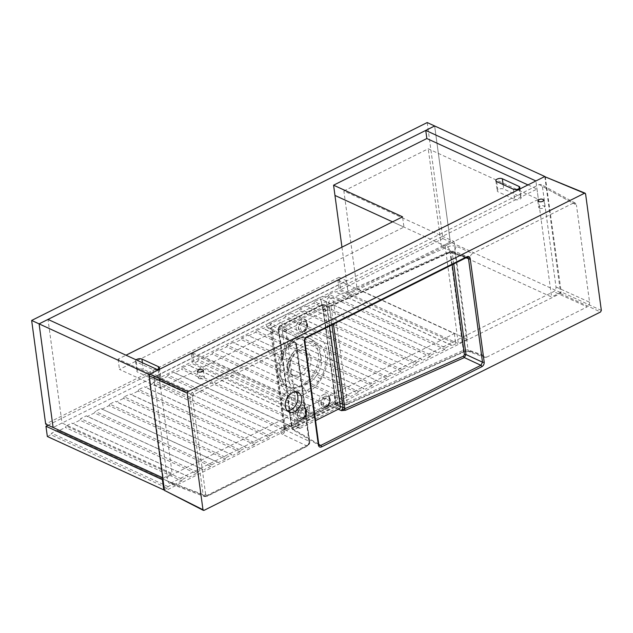 <?xml version="1.0" encoding="UTF-8"?>
<svg xmlns="http://www.w3.org/2000/svg" width="633" height="633" viewBox="0 0 633 633"><rect width="100%" height="100%" fill="white"/><g stroke="black" fill="none" stroke-linecap="round" stroke-linejoin="round"><path stroke-width="0.47" stroke-dasharray="3.17 2.37" d="M233.015 342.445L227.397 345.262L226.606 346.805L343.031 400.222L343.822 398.671L349.448 395.862L233.015 342.445L234.099 343.054L241.133 339.541L357.558 392.951L358.349 391.408L241.925 337.99L241.133 339.541M343.822 398.671L227.397 345.262M349.448 395.862L234.099 343.054M291.133 313.375L285.507 316.184L284.715 317.734L401.148 371.144L401.939 369.601L407.557 366.784L291.133 313.375L292.217 313.984L299.243 310.463L415.675 363.88L416.467 362.329L300.034 308.912L299.243 310.463M401.939 369.601L285.507 316.184M407.557 366.784L292.217 313.984M329.097 294.377L328.305 295.928L444.73 349.337L445.521 347.794L329.097 294.377L334.715 291.568L335.799 292.177L339.32 290.42L455.744 343.83L452.231 345.586L335.799 292.177M445.521 347.794L451.147 344.977L452.231 345.586M451.147 344.977L334.715 291.568M276.605 320.638L270.979 323.455L270.188 324.998L386.621 378.415L387.412 376.864L393.03 374.056L277.689 321.248L284.715 317.734M387.412 376.864L270.979 323.455M393.03 374.056L277.689 321.248M218.488 349.717L212.87 352.526L212.071 354.076L328.503 407.494L329.295 405.943L334.92 403.126L219.572 350.326L226.606 346.805M329.295 405.943L212.87 352.526M334.92 403.126L219.572 350.326M358.349 391.408L363.975 388.591L247.55 335.174L241.925 337.99M363.975 388.591L247.55 335.174M416.467 362.329L422.092 359.512L305.66 306.103L300.034 308.912M422.092 359.512L305.66 306.103M314.569 301.648L313.778 303.199L430.203 356.608L430.994 355.058L314.569 301.648L320.187 298.831L321.271 299.441L328.305 295.928M430.994 355.058L436.62 352.249L321.271 299.441M436.62 352.249L320.187 298.831M256.452 330.719L255.661 332.27L372.085 385.687L372.877 384.136L256.452 330.719L262.078 327.91L263.162 328.519L270.188 324.998M372.877 384.136L378.502 381.319L263.162 328.519M378.502 381.319L262.078 327.91M203.961 356.98L198.335 359.797L197.543 361.348L313.976 414.757L314.767 413.207L320.393 410.398L205.045 357.59L212.071 354.076M314.767 413.207L198.335 359.797M320.393 410.398L205.045 357.59M192.646 352.85L309.07 406.259L454.359 333.575L337.927 280.158L192.646 352.85L194.03 363.105L197.543 361.348M337.927 280.158L339.32 290.42M306.744 306.712L313.778 303.199M248.627 335.791L255.661 332.27M313.976 414.757L310.463 416.514L194.03 363.105M328.503 407.494L321.469 411.007M386.621 378.415L379.586 381.928M430.203 356.608L423.176 360.13M372.085 385.687L365.059 389.2M343.031 400.222L336.004 403.735M401.148 371.144L394.114 374.665M444.73 349.337L437.704 352.858M415.675 363.88L408.641 367.393M309.07 406.259L310.463 416.514M357.558 392.951L350.532 396.472M454.359 333.575L455.744 343.83M87.409 416.443L86.325 415.834L80.7 418.65L79.908 420.201L196.341 473.611L197.132 472.06L202.758 469.251L87.409 416.443L94.444 412.93L210.868 466.347L211.659 464.796L217.285 461.979L218.369 462.588L100.853 408.57L95.235 411.379L94.444 412.93M202.758 469.251L86.325 415.834M197.132 472.06L80.7 418.65M138.817 389.572L138.026 391.123L254.45 444.54L255.241 442.989L138.817 389.572L144.443 386.763L145.527 387.372L152.553 383.851L268.985 437.268L269.777 435.718L153.344 382.308L152.553 383.851M255.241 442.989L260.867 440.172L145.527 387.372M260.867 440.172L144.443 386.763M182.407 367.765L181.608 369.316L298.04 422.733L298.831 421.182L182.407 367.765L188.025 364.956L189.109 365.565L192.622 363.809L309.054 417.218L305.541 418.983L189.109 365.565M298.831 421.182L304.457 418.366L305.541 418.983M304.457 418.366L188.025 364.956M124.29 396.844L123.498 398.394L239.923 451.804L240.714 450.261L124.29 396.844L129.915 394.027L130.999 394.644L138.026 391.123M240.714 450.261L246.34 447.444L130.999 394.644M246.34 447.444L129.915 394.027M66.172 425.922L65.381 427.465L181.813 480.882L182.605 479.331L66.172 425.922L71.798 423.105L72.882 423.714L79.908 420.201M182.605 479.331L188.23 476.514L72.882 423.714M188.23 476.514L71.798 423.105M217.285 461.979L100.853 408.57M211.659 464.796L95.235 411.379M269.777 435.718L275.395 432.909L158.97 379.491L153.344 382.308M275.395 432.909L158.97 379.491M174.581 372.837L173.497 372.228L167.872 375.037L167.08 376.588L283.513 429.997L284.304 428.454L289.93 425.637L291.006 426.246L174.581 372.837L181.608 369.316M289.93 425.637L173.497 372.228M284.304 428.454L167.872 375.037M109.762 404.115L108.971 405.658L225.395 459.075L226.187 457.524L109.762 404.115L115.388 401.298L116.464 401.908L123.498 398.394M226.187 457.524L231.813 454.716L116.464 401.908M231.813 454.716L115.388 401.298M58.355 430.986L57.271 430.377L51.645 433.186L50.854 434.736L167.286 488.146L168.077 486.603L173.695 483.786L174.779 484.395L58.355 430.986L65.381 427.465M173.695 483.786L57.271 430.377M168.077 486.603L51.645 433.186M167.286 488.146L164.358 489.61M47.34 436.493L50.854 434.736M160.054 380.101L167.08 376.588M283.513 429.997L276.479 433.518M101.937 409.179L108.971 405.658M225.395 459.075L218.369 462.588M181.813 480.882L174.779 484.395M239.923 451.804L232.897 455.325M298.04 422.733L291.006 426.246M254.45 444.54L247.424 448.053M268.985 437.268L261.951 440.782M196.341 473.611L189.307 477.132M210.868 466.347L203.842 469.86M48.068 425.186L191.237 353.554L192.622 363.809M191.237 353.554L307.67 406.964L309.054 417.218M307.67 406.964L162.974 479.355M454.019 241.521L467.233 339.209L357.075 288.672L343.869 190.984L454.019 241.521L445.118 245.976L392.539 221.851L403.957 227.089L402.572 216.834M343.869 190.984L428.225 148.779L538.382 199.316L160.64 388.298L119.479 369.419L403.957 227.089M467.233 339.209L458.324 343.664L445.118 245.976M357.075 288.672L348.174 293.126L458.324 343.664M341.955 247.163L348.174 293.126L450.34 242.012L441.438 246.466L551.588 297.004L535.898 180.959M514.748 199.482A3.695 1.717 -7.7 0 0 518.918 199.537A3.695 1.717 -7.7 0 0 521.22 197.583A3.695 1.717 -7.7 0 0 520.373 196.665L503.71 189.022A3.695 1.717 -7.7 0 0 499.54 188.966A3.695 1.717 -7.7 0 0 497.237 190.929A3.695 1.717 -7.7 0 0 498.084 191.839L514.748 199.482L513.363 189.227M154.349 379.792A3.695 1.717 -7.7 0 0 158.519 379.847A3.695 1.717 -7.7 0 0 160.814 377.893A3.695 1.717 -7.7 0 0 159.967 376.975L143.311 369.332A3.695 1.717 -7.7 0 0 139.141 369.276A3.695 1.717 -7.7 0 0 136.839 371.239A3.695 1.717 -7.7 0 0 137.685 372.149L154.349 379.792L152.957 369.537A3.695 1.717 -7.7 0 0 157.285 369.545M136.095 359.821A3.695 1.717 -7.7 0 0 135.454 360.984A3.695 1.717 -7.7 0 0 136.301 361.894L152.957 369.537M441.438 246.466L428.225 148.779M527.985 184.923L536.998 189.053L159.255 378.043L118.094 359.156L126.007 355.2M118.094 359.156L119.479 369.419M159.255 378.043L160.64 388.298M536.998 189.053L538.382 199.316M149.277 374.562L163.267 478.034L162.76 477.804M427.204 122.557L442.894 238.601L340.72 289.716L339.043 277.301L346.488 280.72L53.109 427.497L62.018 423.042L48.005 319.412M163.267 478.034L172.168 473.579L62.018 423.042M158.155 369.949L172.168 473.579M544.807 176.528L560.498 292.549L551.588 297.004M560.498 292.549L450.34 242.012L434.649 125.967L450.34 242.012L442.894 238.601M340.72 289.716L348.174 293.126L346.488 280.72M339.043 277.301L45.663 424.078M329.421 326.145L327.388 311.12A1.234 0.878 114.6 0 0 326.311 310.51L286.939 330.204A1.234 0.878 114.6 0 0 286.148 331.755L299.116 427.671A1.234 0.878 114.6 0 0 300.2 428.28L315.574 420.597M340.364 407.043L336.44 405.239L323.471 309.323L327.388 311.12M326.311 310.51L322.387 308.714L283.022 328.408L286.939 330.204M286.148 331.755L282.231 329.959L295.2 425.874L299.116 427.671M300.2 428.28L296.284 426.484L335.648 406.79L339.565 408.586M336.44 405.239A1.234 0.878 -65.4 0 1 335.648 406.79M296.284 426.484A1.234 0.878 -65.4 0 1 295.2 425.874M282.231 329.959A1.234 0.878 -65.4 0 1 283.022 328.408M322.387 308.714A1.234 0.878 -65.4 0 1 323.471 309.323M295.864 391.914A10.769 7.683 114.6 0 0 294.084 390.624A10.769 7.683 114.6 0 0 288.316 390.965A10.769 7.683 114.6 0 0 281.471 400.887A10.769 7.683 114.6 0 0 285.103 410.2A10.769 7.683 114.6 0 0 287.247 410.698M539.411 208.186C542.236 208.85 544.032 208.336 544.807 206.659C542.513 204.973 540.471 205.211 538.699 207.371L539.411 208.186M198.92 378.534C201.745 379.199 203.549 378.684 204.324 377.007C202.022 375.322 199.988 375.559 198.208 377.719L198.92 378.534M302.352 386.383A26.744 18.974 -64.8 0 1 302.147 386.486L293.934 388.512L286.694 386.526L280.387 377.458L279.691 363.302L285.372 349.02L296.022 339.502A26.792 19.227 -65.9 0 1 296.228 339.399L300.295 337.903L304.267 337.389L308.144 337.872L311.658 339.304L314.815 341.685L317.505 344.969L319.459 348.91L320.527 353.364L320.607 357.954L319.736 362.986L315.867 372.6L309.759 380.884L302.352 386.383M294.82 339.082A26.562 18.943 -65.4 0 1 307.464 337.634A26.562 18.943 -65.4 0 1 315.187 370.281A26.562 18.943 -65.4 0 1 285.404 385.726A26.562 18.943 -65.4 0 1 278.148 362.44A26.562 18.943 -65.4 0 1 294.82 339.082M299.164 336.02C285.681 341.867 276.494 361.593 279.659 376.516C280.427 392.033 293.016 400.056 306.348 393.148C319.459 387.151 329.785 367.923 327.269 353.309C325.94 337.539 312.164 328.931 299.164 336.02A6.156 3.252 64 0 1 297.906 339.367L297.906 339.367A6.156 3.252 64 0 1 296.228 339.399M307.954 444.912L207.268 495.283A1.844 0.965 63.4 0 1 206.92 496.399L206.92 496.399A1.844 0.965 63.4 0 1 206.35 496.383L307.037 446.012L309.213 443.409L309.426 441.375A1.844 0.862 172.3 0 1 309.79 441.802L309.79 441.802A1.844 0.862 172.3 0 1 309.141 442.594L307.954 444.912A1.844 0.965 63.4 0 1 307.598 446.02L307.598 446.02A1.844 0.965 63.4 0 1 307.037 446.012L282.405 434.309A3.695 2.793 115.4 0 0 284.81 429.688L309.426 441.375L296.268 344.043A1.844 0.862 172.3 0 1 296.632 344.471L296.632 344.471A1.844 0.862 172.3 0 1 295.975 345.254L309.141 442.594M207.268 495.283L206.208 495.307L205.646 494.365A1.844 0.862 172.3 0 1 203.106 494.547L204.514 496.557L169.146 483.24L167.753 481.238L154.151 380.623C154.056 378.574 154.848 377.031 156.525 375.978L539.15 184.551L541.239 184.496L542.394 186.379L556.003 287.002C556.098 289.044 555.307 290.594 553.63 291.639L171.005 483.074L169.146 483.24M206.208 495.307A1.844 1.29 -60.6 0 1 204.253 496.438L206.35 496.383L171.005 483.074M205.646 494.365L192.487 397.033A1.844 0.862 172.3 0 1 189.947 397.215L203.106 494.547L167.753 481.238M447.389 246.933C450.854 245.596 454.083 245.469 457.089 246.577A3.695 2.469 114 0 0 454.763 251.238L449.897 251.309A3.695 1.749 66 0 0 447.389 246.933L331.257 298.554A3.695 1.749 66 0 1 333.765 302.93A3.695 1.717 172.3 0 1 328.931 303.215L342.406 402.881L340.071 402.042L335.071 402.651L285.412 427.497C280.538 394.596 276.02 361.15 271.85 327.158L270.576 328.487L271.28 329.793L296.268 344.043L295.564 342.493L293 342.2L192.313 392.571L190.478 394.525L189.947 397.215L154.151 380.623M309.213 443.409L309.592 443.67L309.79 441.802L296.632 344.471L295.746 342.627A1.844 1.25 134.9 0 0 295.564 342.493L270.204 327.949A3.695 2.667 -60.3 0 0 268.02 327.957L293 342.2A1.844 0.965 63.4 0 1 294.353 344.336L295.619 344.479L295.975 345.254M303.057 331.629L306.91 326.493L305.462 321.398L302.02 321.429L298.143 327.087L300.295 331.969L303.057 331.629A1.535 0.807 63.5 0 0 302.629 331.637C305.779 329.54 307.116 326.707 306.641 323.123L305.731 321.572A5.847 4.17 -65.4 0 1 306.76 328.448A5.847 4.17 -65.4 0 1 300.873 332.151A5.847 4.17 -65.4 0 1 298.523 327.214A5.847 4.17 -65.4 0 1 302.273 321.58A5.847 4.17 -65.4 0 1 305.731 321.572C307.29 322.276 307.899 324.151 307.559 327.19C306.388 330.917 304.164 332.57 300.873 332.151L302.629 331.637A1.535 0.807 63.5 0 0 302.329 332.499C295.128 336.582 293.625 322.901 300.944 319.641C308.247 315.614 309.743 329.295 302.329 332.499M302.661 418.579L306.269 413.357L304.489 408.103L300.271 408.562L298.705 410.263L297.463 413.46L297.431 415.628L298.602 418.136L300.889 419.046L302.653 418.579A1.535 0.807 63.3 0 0 302.234 418.587C306.847 416.277 306.831 408.19 304.489 408.103L304.964 408.396A5.847 4.17 -65.4 0 1 305.984 415.272A5.847 4.17 -65.4 0 1 300.105 418.975A5.847 4.17 -65.4 0 1 297.747 414.037A5.847 4.17 -65.4 0 1 301.506 408.404A5.847 4.17 -65.4 0 1 304.964 408.396C306.522 409.1 307.132 410.975 306.791 414.014C305.62 417.74 303.389 419.394 300.105 418.975L302.234 418.587A1.535 0.807 63.3 0 0 301.941 419.544C294.741 423.604 292.715 409.725 299.907 406.41C307.06 402.319 309.339 416.316 301.941 419.544M324.436 396.377L320.694 402.105L323.257 407.161L326.066 406.869L327.411 405.935L329.041 403.775L329.864 400.95L329.595 398.466L328.614 396.899L326.478 395.957L324.436 396.377A1.535 0.783 -115.5 0 1 323.392 394.66C330.845 390.703 332.744 404.629 325.354 407.826C318.122 411.861 315.938 397.825 323.392 394.66M298.673 351.315A13.847 9.875 114.6 0 0 289.985 363.492A13.847 9.875 114.6 0 0 293.767 375.63A13.847 9.875 114.6 0 0 294.543 376.049A13.847 9.875 114.6 0 0 309.292 367.583A13.847 9.875 114.6 0 0 306.095 350.88A13.847 9.875 114.6 0 0 305.272 350.563A13.847 9.875 114.6 0 0 298.673 351.315M296.363 350.524A13.522 9.645 -65.4 0 1 302.803 349.78A13.522 9.645 -65.4 0 1 306.736 366.404A13.522 9.645 -65.4 0 1 291.568 374.269A13.522 9.645 -65.4 0 1 287.873 362.408A13.522 9.645 -65.4 0 1 296.363 350.524M316.255 375.875C328.535 360.335 317.228 338.679 302.4 347.177C298.998 348.91 296.046 351.608 293.562 355.271C282.136 371.16 292.478 392.42 307.369 383.938C310.771 382.205 313.731 379.515 316.255 375.875A8 1.234 -145.6 0 1 320.322 378.977C310.89 391.107 301.601 393.948 292.454 387.483C285.222 378.399 285.222 367.077 292.43 353.523C301.775 341.361 311.088 338.528 320.369 345.025C327.799 354.179 327.783 365.494 320.322 378.977M298.713 351.339A13.847 9.875 114.6 0 0 289.914 364.102A13.847 9.875 114.6 0 0 294.582 376.065A13.847 9.875 114.6 0 0 309.331 367.599A13.847 9.875 114.6 0 0 306.127 350.896A13.847 9.875 114.6 0 0 298.713 351.339M336.028 405.46L322.577 305.984A1.535 0.72 172.4 0 1 324.674 305.834L338.125 405.302L336.542 408.396A1.535 0.807 63.5 0 1 335.435 406.623L336.028 405.46A1.535 0.712 172.2 0 1 338.125 405.302L340.261 406.299M338.307 409.219L336.542 408.396L294.092 429.633L292.984 429.783L292.169 429.158L278.48 328.946A1.535 0.72 172.4 0 1 278.172 328.582A1.535 0.72 172.4 0 1 278.71 327.934L292.161 427.41L292.976 427.868L335.435 406.623M449.557 252.686L330.822 306.301L331.186 307.393A1.234 0.57 172.3 0 1 329.571 307.488L328.78 306.222L327.237 306.206L331.352 305.597L450.087 251.974L451.519 251.95L452.31 253.216A1.234 0.57 -7.7 0 0 450.696 253.311L449.557 252.686A1.234 0.578 65.7 0 1 449.77 251.95L449.77 251.95A1.234 0.578 65.7 0 1 450.087 251.974L466.339 257.457L306.143 337.611L304.568 340.696L318.565 444.231L319.309 445.474L292.636 429.641L291.623 428.058A1.535 0.712 172.2 0 1 292.161 427.41M545.242 176.56L561.194 291.916L560.403 293.467L164.873 491.042M322.577 305.984L321.762 305.525A1.535 0.807 63.5 0 1 322.055 304.608A1.535 0.807 63.5 0 1 322.506 304.615L327.237 306.206L330.822 306.301A1.234 0.578 65.7 0 1 331.027 305.565L449.77 251.95L451.305 251.855L467.55 257.338L466.339 257.457A1.234 0.649 63.4 0 0 466.703 257.465M331.352 305.597A1.234 0.578 65.7 0 0 331.027 305.565L328.211 306.071L323.685 304.481L324.674 305.834L329.571 307.488L331.929 324.895M322.506 304.615L323.685 304.481L322.055 304.608L279.604 325.845A1.535 0.807 63.3 0 1 280.055 325.853L322.506 304.615M304.805 340.981A1.234 0.57 -7.7 0 0 304.568 340.696L278.48 328.946L280.055 325.853L306.143 337.611A1.234 0.649 63.4 0 0 306.507 337.611M318.803 444.516A1.234 0.57 -7.7 0 0 318.565 444.231L291.924 428.414A1.535 0.712 172.2 0 1 291.623 428.058L278.172 328.582L279.604 325.845A1.535 0.807 63.3 0 0 279.311 326.77L278.71 327.934M318.779 444.287L294.092 429.633A1.535 0.807 63.3 0 1 292.976 427.868M483.39 355.35L468.096 349.859L463.285 350.358L347.24 402.596A3.695 1.741 65.8 0 1 346.607 404.788L346.607 404.788A3.695 1.741 65.8 0 1 345.61 404.693L461.655 352.462A3.695 1.741 65.8 0 0 462.652 352.549L462.652 352.549C465.018 351.56 467.312 351.331 469.528 351.869L469.528 351.869A3.695 2.587 109.8 0 0 471.3 351.671L486.642 357.178L484.815 357.36L483.39 355.35L470.248 258.122C470.153 256.08 470.944 254.529 472.622 253.485L457.089 246.577M268.02 327.957C265.749 326.343 266.113 324.658 269.128 322.901L318.81 298.04C322.347 296.537 325.702 296.355 328.891 297.502A3.695 2.469 114 0 0 326.565 302.163L321.509 302.313C327.261 335.617 331.787 369.063 335.071 402.651A3.695 1.923 63.5 0 1 334.374 404.859L284.708 429.704A3.695 1.946 63.3 0 0 285.412 427.497L284.106 428.984L284.81 429.688L271.312 329.809A3.695 2.667 -60.3 0 0 270.204 327.949L284.106 428.96L283.837 430.282L284.708 429.704A3.695 1.946 63.3 0 1 283.568 429.68C280.546 431.421 280.158 432.964 282.405 434.309M470.248 258.122L454.763 251.238L468.096 349.859A3.695 2.587 109.8 0 0 469.528 351.869L484.815 357.36M328.891 297.502L331.257 298.554A3.695 2.469 114 0 0 328.931 303.215L326.565 302.163L340.071 402.042A3.695 2.587 109.8 0 0 341.504 404.06A3.695 2.587 109.8 0 0 343.276 403.854C340.103 402.968 336.764 403.292 333.251 404.827A3.695 1.923 63.5 0 0 334.374 404.859L334.374 404.859C337.27 403.759 339.644 403.49 341.504 404.06L343.838 404.898A3.695 2.587 109.8 0 0 345.61 404.693L343.276 403.854M156.525 375.978L192.313 392.571A1.844 0.965 63.4 0 1 193.674 394.715L294.353 344.336M269.128 322.901A3.695 1.946 63.3 0 1 271.85 327.158L321.509 302.313A3.695 1.923 63.6 0 0 318.81 298.04M486.642 357.178L587.202 306.87L553.63 291.639M539.15 184.551L573.189 203.169L472.622 253.485M573.189 203.169L575.278 203.114L576.434 204.997L542.394 186.379M556.003 287.002L589.576 302.226L576.434 204.997M589.576 302.226C589.671 304.275 588.88 305.818 587.202 306.87M519.258 188.428L520.373 196.665M496.699 181.584L498.084 191.839M503.1 184.519L503.71 189.022M158.859 368.738L159.967 376.975M136.301 361.894L137.685 372.149M142.417 362.725L143.311 369.332M306.348 393.148A6.156 3.252 -116 0 0 302.147 386.486M192.487 397.033L193.674 394.715M190.478 394.525L192.741 395.68M295.16 342.176L295.746 342.627A1.844 1.25 134.9 0 1 295.619 344.479M204.514 496.557L206.92 496.399L307.598 446.02L309.592 443.67L309.023 443.606M300.944 319.641A1.535 0.807 -116.5 0 0 302.028 321.429M299.907 406.41A1.535 0.831 -117.3 0 0 300.999 408.103M325.354 407.826A1.535 0.807 63.8 0 1 325.647 406.869L325.647 406.869A1.535 0.807 63.8 0 1 326.066 406.869M302.582 410.16A4.312 3.078 114.6 0 0 300.501 417.258A4.312 3.078 114.6 0 0 306.19 414.409A4.312 3.078 114.6 0 0 302.582 410.16M326.319 406.932A5.847 4.17 -65.4 0 1 323.542 407.256A5.847 4.17 -65.4 0 1 321.841 400.072A5.847 4.17 -65.4 0 1 328.392 396.669A5.847 4.17 -65.4 0 1 329.991 401.797A5.847 4.17 -65.4 0 1 326.319 406.932M327.039 405.998A4.312 3.078 114.6 0 0 329.113 398.901A4.312 3.078 114.6 0 0 323.423 401.749A4.312 3.078 114.6 0 0 327.039 405.998M303.349 323.336A4.312 3.078 114.6 0 0 301.268 330.434A4.312 3.078 114.6 0 0 306.965 327.585A4.312 3.078 114.6 0 0 303.349 323.336M292.43 353.523A8 1.306 33.8 0 1 293.562 355.271M321.762 305.525L279.311 326.77M331.186 307.393L333.449 324.136M452.239 264.705L450.696 253.311M465.975 257.829L452.31 253.216L453.758 263.937M560.403 293.467L600.551 311.982M204.063 510.348L165.545 491.01M545.686 177.216L585.58 193.848M601.342 310.439L561.194 291.916M347.24 402.596L333.765 302.93L449.897 251.309L463.285 350.358A3.695 1.741 65.8 0 1 462.652 352.549L346.607 404.788A3.695 3.695 0 0 1 343.838 404.898A3.695 2.587 109.8 0 1 342.406 402.881A3.695 1.717 172.3 0 0 347.24 402.596M471.3 351.671C468.325 350.817 465.113 351.078 461.655 352.462M283.568 429.68L333.251 404.827M519.828 187.328L521.22 197.583M495.853 180.674L497.237 190.929M159.429 367.638L160.814 377.893M135.454 360.984L136.839 371.239M299.544 428.319L295.619 426.523M326.968 310.471L323.044 308.675M285.103 410.2L289.028 411.996M294.084 390.624L298.001 392.42M537.821 200.875L538.699 207.371M543.905 199.996L544.807 206.659M197.33 371.223L198.208 377.719M203.422 370.337L204.324 377.007M285.404 385.726L286.694 386.526L282.935 382.427C281.645 381.359 280.799 376.88 280.387 368.999C280.625 361.522 282.975 354.662 287.437 348.427C290.594 344.257 294.076 341.234 297.906 339.367C302.139 337.476 305.779 337.041 308.825 338.062L307.464 337.634M323.257 407.161L325.647 406.869C327.736 406.077 329.057 403.704 329.619 399.74C329.445 398.03 328.923 396.938 328.044 396.448L328.392 396.669C330.307 397.057 332.349 403.007 326.747 406.924L323.257 407.161M291.568 374.269L293.767 375.63M302.803 349.78L305.272 350.563M575.278 203.114L541.239 184.496"/><path stroke-width="0.95" d="M164.358 489.61L163.765 489.91L47.34 436.493L45.956 426.238L48.068 425.186M162.974 479.355L162.38 479.656L163.765 489.91M162.38 479.656L45.956 426.238M126.007 355.2L402.572 216.834L333.575 185.184L334.96 195.439L392.539 221.851L334.96 195.439L341.955 247.163M513.363 189.227A3.695 1.717 -7.7 0 0 517.533 189.283A3.695 1.717 -7.7 0 0 519.828 187.328A3.695 1.717 -7.7 0 0 518.981 186.411L502.325 178.767A3.695 1.717 -7.7 0 0 498.155 178.712A3.695 1.717 -7.7 0 0 495.853 180.674A3.695 1.717 -7.7 0 0 496.699 181.584L513.363 189.227M157.285 369.545A3.695 1.717 -7.7 0 0 159.429 367.638A3.695 1.717 -7.7 0 0 158.582 366.721L141.919 359.077A3.695 1.717 -7.7 0 0 136.095 359.821M333.575 185.184L426.84 138.524L527.985 184.923M162.76 477.804L53.109 427.497L39.096 323.867L149.277 374.562M149.253 374.404L158.155 369.949L48.005 319.412L39.096 323.867L53.109 427.497L45.663 424.078L31.65 320.448L39.096 323.867L434.649 125.967L544.807 176.504L535.898 180.959L425.748 130.422L426.84 138.524M31.65 320.448L427.204 122.557L434.649 125.967L425.748 130.422M315.574 420.597L339.565 408.586A1.234 0.878 114.6 0 0 340.364 407.043L329.421 326.145M292.24 392.761A10.769 7.683 114.6 0 0 285.396 402.691A10.769 7.683 114.6 0 0 289.028 411.996A10.769 7.683 114.6 0 0 300.493 405.413A10.769 7.683 114.6 0 0 298.001 392.42A10.769 7.683 114.6 0 0 292.24 392.761M287.247 410.698A10.769 7.683 114.6 0 0 296.576 403.609A10.769 7.683 114.6 0 0 295.864 391.914M538.517 201.603C541.326 202.117 543.122 201.579 543.905 199.996C541.642 198.509 539.609 198.809 537.821 200.875L538.517 201.603M198.034 371.951C200.835 372.465 202.631 371.927 203.422 370.337C201.152 368.857 199.118 369.15 197.33 371.223L198.034 371.951M453.758 263.937L466.007 354.527L464.369 357.59L345.499 410.263L341.353 410.635L343.11 407.628L331.929 324.895M187.21 393.156L202.979 509.739L204.063 510.348L600.551 311.982L601.342 310.439L585.58 193.848L584.496 193.239L188.001 391.605L187.21 393.156L148.961 375.701L149.752 374.158L544.602 176.607L585.129 193.192M203.383 510.38L164.469 490.401L148.961 375.701M318.803 444.516L319.309 445.474L320.725 445.45L480.922 365.304L482.504 362.211A1.234 0.57 -7.7 0 0 484.182 362.084C484.285 364.133 483.493 365.676 481.808 366.721L321.619 446.866C319.887 447.531 318.803 446.922 318.367 445.039A1.234 0.57 -7.7 0 0 318.803 444.516L304.805 340.981C304.734 339.415 305.304 338.291 306.507 337.611L466.703 257.465L467.55 257.338L468.507 258.683A1.234 0.57 -7.7 0 0 470.184 258.549L484.182 362.084M318.779 444.287L320.725 445.45A1.234 0.649 63.4 0 1 321.619 446.866M318.367 445.039L304.37 341.511A1.234 0.57 -7.7 0 0 304.805 340.981M345.499 410.263A1.234 0.586 66.1 0 1 344.676 408.807L463.546 356.142A1.234 0.586 66.1 0 0 464.369 357.59L480.922 365.304A1.234 0.649 63.4 0 1 481.808 366.721M304.37 341.511C304.275 339.462 305.066 337.911 306.744 336.867A1.234 0.649 63.4 0 1 306.507 337.611M306.744 336.867L466.94 256.721A1.234 0.649 63.4 0 1 466.703 257.465M465.975 257.829L468.507 258.683L482.504 362.211L466.007 354.527A1.234 0.57 -7.7 0 0 464.4 354.622L452.239 264.705M333.449 324.136L344.724 407.533A1.234 0.57 172.3 0 1 343.11 407.628L340.261 406.299M338.307 409.219L341.353 410.635L344.676 408.807L344.724 407.533M518.981 186.411L519.258 188.428M502.325 178.767L503.1 184.519M158.582 366.721L158.859 368.738M141.919 359.077L142.417 362.725M463.546 356.142L464.4 354.622M466.94 256.721C468.673 256.064 469.749 256.674 470.184 258.549M149.752 374.158L188.001 391.605M584.496 193.239L544.602 176.607M164.469 490.401L202.979 509.739"/></g></svg>
